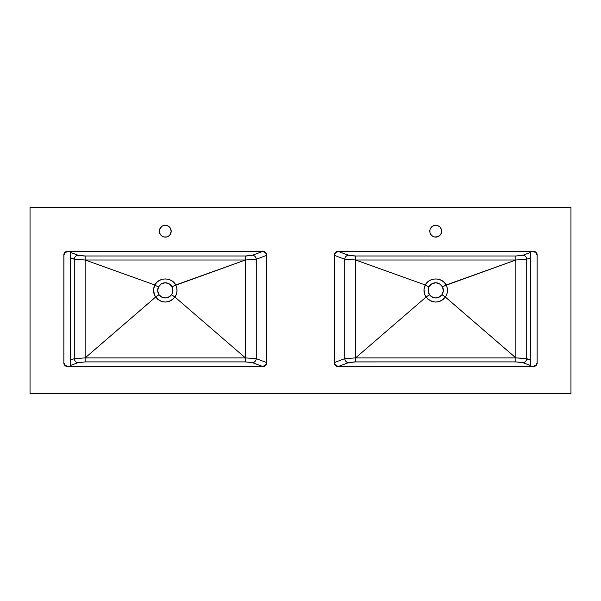 <?xml version="1.0" encoding="UTF-8"?>
<svg xmlns="http://www.w3.org/2000/svg" width="601" height="601" viewBox="0 0 601 601"><rect width="100%" height="100%" fill="white"/><g stroke="black" fill="none" stroke-linecap="round" stroke-linejoin="round"><path stroke-width="0.9" d="M163.87 236.944L166.68 236.944L163.87 236.944M437.13 236.944L434.32 236.944L437.13 236.944M70.617 366.422L70.617 251.481L70.617 366.422M530.382 366.422L530.382 251.481L530.382 366.422M434.666 297.893A7.603 7.603 0 0 0 435.725 297.961L432.202 297.097L429.475 294.693L428.137 290.846L428.971 286.857A7.603 7.603 0 0 0 428.836 287.128M435.695 282.755A7.603 7.603 0 0 0 434.35 282.876M433.163 283.199A7.603 7.603 0 0 0 432.457 283.492M429.535 285.941A7.603 7.603 0 0 0 429.422 286.106L431.495 284.033A7.603 7.603 0 0 0 431.42 284.085M431.338 284.145A7.603 7.603 0 0 0 429.978 285.377M428.288 288.78A7.603 7.603 0 0 0 428.182 289.366M428.393 292.371A7.603 7.603 0 0 0 428.573 292.942M429.227 294.302A7.603 7.603 0 0 0 429.475 294.693L426.034 297.082L355.589 357.903L515.861 357.903L515.861 361.907L522.472 362.508L530.382 365.438L522.998 362.666A4.057 3.681 110.6 0 0 526.716 358.662L526.716 259.241L530.382 257.867L526.716 259.241A4.057 3.681 69.4 0 0 522.998 255.237L515.861 255.996L354.462 255.981L348.978 255.395L338.446 251.481L336.124 252.12L334.614 253.84L334.306 255.327L344.734 259.241L344.734 358.662L334.306 362.576L334.614 364.063L336.124 365.784L338.446 366.422L348.978 362.508L354.462 361.922L515.861 361.907L355.589 361.907L355.589 357.903L355.589 361.907L348.452 362.666L338.446 366.422L335.501 365.31L334.306 362.576L344.734 358.662A4.057 3.681 -110.6 0 0 348.452 362.666A4.057 3.681 69.4 0 1 344.734 358.662L355.589 357.903L344.734 358.662L344.734 259.241L334.306 255.327L335.501 252.593L338.446 251.481L348.452 255.237A4.057 3.681 -69.4 0 0 344.734 259.241L355.589 260L355.589 255.996L515.861 255.996L515.861 260L355.589 260L355.589 357.903L355.589 260L344.734 259.241A4.057 3.681 110.6 0 1 348.452 255.237L355.589 255.996L355.589 260L425.26 284.972L423.998 289.539L424.899 294.986L427.927 299.17L431.563 301.334L435.725 302.085L439.887 301.334L442.975 299.621L445.416 297.082L515.861 357.903L515.861 255.996L522.998 255.237L530.382 252.465L522.998 255.237A4.057 3.681 -110.6 0 1 526.716 259.241L515.861 260L526.716 259.241L526.716 358.662L530.382 360.037L524.913 358.354L515.861 357.903L526.716 358.662A4.057 3.681 -69.4 0 1 522.998 362.666L515.861 361.907L515.861 357.903L355.589 357.903L426.034 297.082C423.577 293.19 423.322 289.156 425.26 284.972L355.589 260L515.861 260L446.288 285.182L444.304 282.462L441.825 280.554L438.895 279.337L435.733 278.917L432.547 279.337L429.625 280.554L427.146 282.462L425.275 284.972C429.152 277.023 442.298 277.016 446.175 284.972L442.479 286.857L443.313 290.846L441.975 294.693A7.603 7.603 0 0 0 442.223 294.302M429.7 295.008A7.603 7.603 0 0 0 430.414 295.797M431.668 296.796A7.603 7.603 0 0 0 433.028 297.472M433.103 297.503A7.603 7.603 0 0 0 433.614 297.668M434.102 297.788A7.603 7.603 0 0 0 434.658 297.886M436.867 282.838A7.603 7.603 0 0 0 435.725 282.755C432.705 282.868 430.451 284.235 428.971 286.857L431.773 283.86L433.719 283.018M537.144 255.327L535.949 252.593L533.004 251.481L535.949 252.593L537.144 255.327M533.004 366.422L535.949 365.31L537.144 362.576L535.949 365.31L533.004 366.422M439.955 296.684L435.725 297.968L431.495 296.684M434.981 297.931L432.142 297.067M429.843 295.181L429.399 294.588M428.701 293.265L428.152 291.102M428.152 289.614L428.265 288.871M428.701 287.451L429.016 286.775M430.346 284.979L430.902 284.476M431.495 284.033L435.725 282.748L439.308 283.649L442.051 286.129L443.298 289.614M432.142 283.649L433.516 283.079M436.469 282.786L437.212 282.898M439.308 283.649L442.051 286.129A7.603 7.603 0 0 1 442.073 286.166M443.005 288.149L443.185 288.871M443.298 291.102L442.749 293.265M442.051 294.588L441.607 295.181M439.308 297.067L436.469 297.931M442.614 287.128A7.603 7.603 0 0 0 442.479 286.857C440.991 284.235 438.738 282.861 435.725 282.755L439.684 283.86L442.479 286.857L446.19 284.972C448.128 289.156 447.873 293.19 445.409 297.082L446.828 294.25L447.452 291.132L447.234 287.969L446.19 284.972L515.861 260L515.861 357.903L445.416 297.082L441.975 294.693L439.256 297.097L435.725 297.961A7.603 7.603 0 0 0 436.784 297.893M436.792 297.886A7.603 7.603 0 0 0 437.333 297.795M437.836 297.668A7.603 7.603 0 0 0 438.347 297.503M438.407 297.48A7.603 7.603 0 0 0 439.782 296.796M440.586 296.21A7.603 7.603 0 0 0 441.878 294.836M442.877 292.942A7.603 7.603 0 0 0 443.057 292.371M443.268 289.366A7.603 7.603 0 0 0 443.162 288.78M441.69 285.64A7.603 7.603 0 0 0 439.038 283.514M437.423 282.943A7.603 7.603 0 0 0 436.897 282.846M428.971 286.857L425.162 285.182L428.971 286.857C427.694 289.562 427.859 292.176 429.475 294.693C431.022 296.804 433.103 297.893 435.725 297.961C438.347 297.893 440.428 296.804 441.975 294.693C443.591 292.176 443.756 289.562 442.479 286.857M441.975 294.693L445.416 297.082C438.955 303.678 432.495 303.678 426.034 297.082L429.475 294.693M432.442 236.118A5.92 5.92 0 0 0 435.717 237.11A5.92 5.92 0 0 1 429.805 231.197A5.92 5.92 0 0 1 435.725 225.285A5.92 5.92 0 0 0 434.576 225.39M431.556 235.389A5.92 5.92 0 0 0 432.435 236.11L434.568 236.997L437.986 236.666L440.646 234.488L441.525 232.354L441.194 228.936L439.909 227.013L437.986 225.728L434.568 225.398A5.92 5.92 0 0 0 432.45 226.269M434.568 225.398L432.435 226.276A5.92 5.92 0 0 0 430.263 228.921M432.435 226.276L430.256 228.936A5.92 5.92 0 0 0 429.925 230.04L429.925 232.354A5.92 5.92 0 0 0 430.256 233.443L431.541 235.382L433.464 236.666M430.263 233.473A5.92 5.92 0 0 0 431.533 235.367M161.992 236.118A5.92 5.92 0 0 0 165.267 237.11A5.92 5.92 0 0 1 159.355 231.197A5.92 5.92 0 0 1 165.275 225.285A5.92 5.92 0 0 0 164.126 225.39M171.195 231.197L170.196 227.907L168.565 226.276L166.432 225.398L164.118 225.398A5.92 5.92 0 0 0 162 226.269M164.118 225.398L161.985 226.276A5.92 5.92 0 0 0 159.813 228.921M161.985 226.276L159.806 228.936A5.92 5.92 0 0 0 159.475 230.04L159.475 232.354A5.92 5.92 0 0 0 159.806 233.443L161.985 236.118L164.118 236.997L166.432 236.997L168.565 236.118L170.196 234.488L171.187 231.197M159.813 233.473A5.92 5.92 0 0 0 161.083 235.367M161.106 235.389A5.92 5.92 0 0 0 161.985 236.11M166.417 282.838A7.603 7.603 0 0 0 165.275 282.755L169.234 283.86L172.029 286.857L172.863 290.846L172.457 292.867L171.525 294.693L168.806 297.097L165.275 297.961L161.752 297.097L159.025 294.693L157.687 290.846L158.521 286.857A7.603 7.603 0 0 0 158.386 287.128M165.245 282.755A7.603 7.603 0 0 0 163.9 282.876M162.713 283.199A7.603 7.603 0 0 0 162.007 283.492M159.085 285.941A7.603 7.603 0 0 0 158.972 286.106L161.045 284.033A7.603 7.603 0 0 0 160.97 284.085M160.888 284.145A7.603 7.603 0 0 0 159.528 285.377M157.838 288.78A7.603 7.603 0 0 0 157.732 289.366M157.943 292.371A7.603 7.603 0 0 0 158.123 292.942M158.777 294.302A7.603 7.603 0 0 0 159.025 294.693L155.584 297.082L85.139 357.903L245.411 357.903L245.411 361.907L252.022 362.508L262.554 366.422L264.876 365.784L266.386 364.063L266.694 362.576L256.266 358.662L256.266 259.241L266.694 255.327L265.499 252.593L262.554 251.481L252.022 255.395L246.538 255.981L84.012 255.981L78.528 255.395L70.617 252.465L78.002 255.237A4.057 3.681 -69.4 0 0 74.284 259.241L74.284 358.662L70.617 360.037L74.284 358.662A4.057 3.681 -110.6 0 0 78.002 362.666L85.139 361.907L245.411 361.907L85.139 361.907L85.139 357.903L85.139 361.907L78.002 362.666L70.617 365.438L78.002 362.666A4.057 3.681 69.4 0 1 74.284 358.662L85.139 357.903L74.284 358.662L74.284 259.241L70.617 257.867L76.087 259.549L85.139 260L85.139 255.996L245.411 255.996L245.411 260L85.139 260L85.139 357.903L85.139 260L74.284 259.241A4.057 3.681 110.6 0 1 78.002 255.237L85.139 255.996L85.139 260L154.81 284.972L153.548 289.539L154.449 294.986L157.477 299.17L161.113 301.334L165.275 302.085L169.437 301.334L172.525 299.621L174.966 297.082L245.411 357.903L245.411 255.996L252.548 255.237L262.554 251.481L264.155 251.766L266.003 253.171L266.694 255.327L256.266 259.241A4.057 3.681 69.4 0 0 252.548 255.237A4.057 3.681 -110.6 0 1 256.266 259.241L245.411 260L256.266 259.241L256.266 358.662L266.694 362.576L265.499 365.31L262.554 366.422L252.548 362.666A4.057 3.681 110.6 0 0 256.266 358.662L245.411 357.903L256.266 358.662A4.057 3.681 -69.4 0 1 252.548 362.666L245.411 361.907L245.411 357.903L85.139 357.903L155.584 297.082C153.127 293.19 152.872 289.156 154.81 284.972L85.139 260L245.411 260L175.838 285.182L173.854 282.462L171.375 280.554L168.445 279.337L165.283 278.917L162.097 279.337L159.175 280.554L156.696 282.462L154.825 284.972C158.702 277.023 171.848 277.016 175.725 284.972L172.029 286.857C170.541 284.235 168.288 282.861 165.275 282.755C162.255 282.868 160.001 284.235 158.521 286.857L161.323 283.86L163.269 283.018M159.25 295.008A7.603 7.603 0 0 0 159.964 295.797M161.218 296.796A7.603 7.603 0 0 0 162.578 297.472M162.653 297.503A7.603 7.603 0 0 0 163.164 297.668M163.652 297.788A7.603 7.603 0 0 0 164.208 297.886M164.216 297.893A7.603 7.603 0 0 0 165.275 297.968L161.045 296.684M63.856 362.576L65.051 365.31L67.996 366.422L65.051 365.31L63.856 362.576M67.996 251.481L65.051 252.593L63.856 255.327L65.051 252.593L67.996 251.481M266.431 253.562A3.381 3.381 0 0 0 266.13 252.991L264.605 251.736A3.381 3.381 0 0 0 263.313 251.481A3.381 3.381 0 0 1 266.694 254.862L266.626 254.2L266.694 254.862A3.381 3.381 0 0 0 266.626 254.208M164.531 297.931L161.692 297.067M159.393 295.181L158.949 294.588M158.251 293.265L157.702 291.102M157.702 289.614L157.815 288.871M158.251 287.451L158.566 286.775M159.896 284.979L160.452 284.476M161.045 284.033L165.275 282.748L168.858 283.649L171.601 286.129L172.848 289.614M161.692 283.649L163.066 283.079M166.019 282.786L166.762 282.898M168.858 283.649L171.601 286.129A7.603 7.603 0 0 1 171.623 286.166M172.555 288.149L172.735 288.871M172.848 291.102L172.299 293.265M171.601 294.588L171.157 295.181M169.505 296.684L165.275 297.968M168.858 297.067L166.019 297.931M172.164 287.128A7.603 7.603 0 0 0 172.029 286.857L175.74 284.972C177.678 289.156 177.423 293.19 174.959 297.082L176.378 294.25L177.002 291.132L176.784 287.969L175.74 284.972L245.411 260L245.411 357.903L174.966 297.082L171.525 294.693A7.603 7.603 0 0 0 171.773 294.302M158.521 286.857L156.613 286.031L158.521 286.857C157.244 289.562 157.409 292.176 159.025 294.693C160.572 296.804 162.653 297.893 165.275 297.961A7.603 7.603 0 0 0 166.334 297.893M166.342 297.886A7.603 7.603 0 0 0 166.883 297.795M167.386 297.668A7.603 7.603 0 0 0 167.897 297.503M167.957 297.48A7.603 7.603 0 0 0 169.332 296.796M170.136 296.21A7.603 7.603 0 0 0 171.428 294.836M172.427 292.942A7.603 7.603 0 0 0 172.607 292.371M172.818 289.366A7.603 7.603 0 0 0 172.712 288.78M171.24 285.64A7.603 7.603 0 0 0 168.588 283.514M166.973 282.943A7.603 7.603 0 0 0 166.447 282.846M156.613 286.031L154.712 285.182L156.613 286.031M165.275 297.961C167.897 297.893 169.978 296.804 171.525 294.693C173.141 292.176 173.306 289.562 172.029 286.857M171.525 294.693L174.966 297.082C168.505 303.678 162.045 303.678 155.584 297.082L159.025 294.693M266.438 253.569L266.626 254.2A3.381 3.381 0 0 0 266.438 253.569L266.123 252.983A3.381 3.381 0 0 0 265.71 252.48M265.695 252.465A3.381 3.381 0 0 0 264.613 251.744M265.71 365.423A3.381 3.381 0 0 0 266.123 364.927L266.438 364.334A3.381 3.381 0 0 0 266.694 363.042A3.381 3.381 0 0 1 263.313 366.422A3.381 3.381 0 0 0 264.598 366.167L266.123 364.92A3.381 3.381 0 0 0 266.431 364.341M264.613 366.159A3.381 3.381 0 0 0 265.695 365.438M64.119 364.341A3.381 3.381 0 0 0 64.42 364.912L65.945 366.167A3.381 3.381 0 0 0 67.237 366.422A3.381 3.381 0 0 1 63.856 363.042A3.381 3.381 0 0 0 64.112 364.334L64.427 364.92A3.381 3.381 0 0 0 64.84 365.423M64.855 365.438A3.381 3.381 0 0 0 65.937 366.159M63.924 254.208A3.381 3.381 0 0 0 63.856 254.862A3.381 3.381 0 0 1 67.237 251.481A3.381 3.381 0 0 0 65.952 251.736L64.427 252.983A3.381 3.381 0 0 0 64.119 253.562M65.937 251.744A3.381 3.381 0 0 0 64.855 252.465M64.84 252.48A3.381 3.381 0 0 0 64.427 252.976L64.112 253.569A3.381 3.381 0 0 0 63.924 254.2L63.856 363.042L63.856 254.862M67.237 251.481L263.313 251.481L65.945 251.736M266.694 254.862L266.694 363.042L266.694 254.862M263.313 366.422L67.237 366.422L264.605 366.167M570.95 393.467L570.95 207.533L30.05 207.533L30.05 393.467L570.95 393.467L30.05 393.467L30.05 207.533L570.95 207.533L570.95 393.467M430.256 228.936L429.925 230.04M429.925 232.354L430.256 233.458M159.806 228.936L159.475 230.04M159.475 232.354L159.806 233.458M537.144 254.862L536.152 252.473L533.763 251.481L337.687 251.481L335.298 252.473L334.306 254.862L334.306 363.042L334.877 364.92L336.395 366.167L533.763 366.422L535.641 365.851L536.888 364.334L537.144 363.042L537.144 254.862L537.144 363.042A3.381 3.381 0 0 1 533.763 366.422L337.687 366.422A3.381 3.381 0 0 1 334.306 363.042L334.306 254.862A3.381 3.381 0 0 1 337.687 251.481L533.763 251.481A3.381 3.381 0 0 1 537.144 254.862M264.605 251.736L263.313 251.481M64.112 253.569L63.924 254.2M63.856 363.042L64.112 364.334M65.945 366.167L67.237 366.422M266.438 364.334L266.694 363.042M167.536 236.666L168.565 236.118A5.92 5.92 0 0 0 169.444 235.389M165.283 237.11A5.92 5.92 0 0 0 168.558 236.118M169.467 235.367A5.92 5.92 0 0 0 170.737 233.473M170.744 233.443A5.92 5.92 0 0 0 170.744 228.943M170.737 228.921A5.92 5.92 0 0 0 168.573 226.284M168.55 226.269A5.92 5.92 0 0 0 166.439 225.398M166.424 225.39A5.92 5.92 0 0 0 165.275 225.285A5.92 5.92 0 0 1 171.187 231.197A5.92 5.92 0 0 1 165.275 237.117M435.733 237.11A5.92 5.92 0 0 0 439.008 236.118M439.015 236.11A5.92 5.92 0 0 0 439.894 235.389M439.917 235.367A5.92 5.92 0 0 0 441.187 233.473M441.194 233.443A5.92 5.92 0 0 0 441.194 228.943M441.187 228.921A5.92 5.92 0 0 0 439.023 226.284M439 226.269A5.92 5.92 0 0 0 436.889 225.398M436.874 225.39A5.92 5.92 0 0 0 435.725 225.285A5.92 5.92 0 0 1 441.637 231.197A5.92 5.92 0 0 1 435.725 237.117"/></g></svg>

